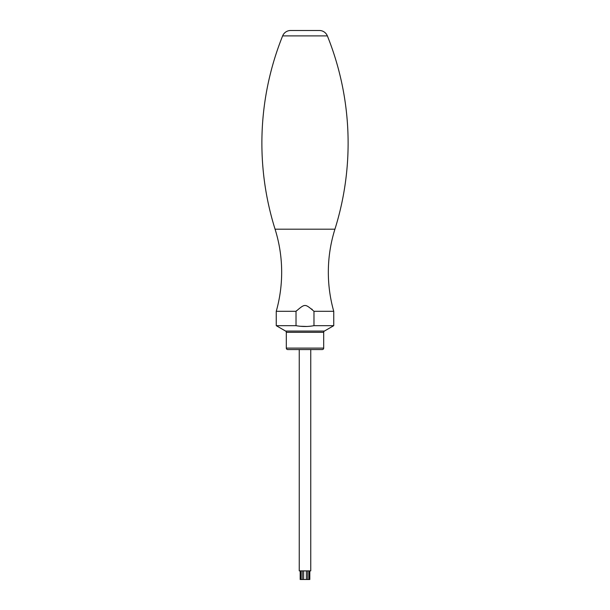 <?xml version="1.0" encoding="UTF-8"?>
<svg xmlns="http://www.w3.org/2000/svg" width="610" height="610" viewBox="0 0 610 610"><rect width="100%" height="100%" fill="white"/><g stroke="black" fill="none" stroke-linecap="round" stroke-linejoin="round"><path stroke-width="0.91" d="M323.681 348.112L286.319 348.112A1.433 1.433 0 0 0 287.752 349.553L322.248 349.553A1.433 1.433 0 0 0 323.681 348.112L323.681 332.305A1.433 1.433 0 0 1 324.406 331.062L333.746 325.671L333.746 311.298A143.716 143.716 0 0 1 334.928 229.192A287.432 287.432 0 0 0 327.372 35.906A8.624 8.624 0 0 0 319.373 30.5L290.627 30.5A8.624 8.624 0 0 0 282.628 35.906A287.432 287.432 0 0 0 275.072 229.192A143.716 143.716 0 0 1 276.254 311.298L296.025 311.298C305.191 303.544 304.809 303.544 313.975 311.298L313.944 311.268M333.746 311.298L313.975 311.298L313.975 325.671L333.746 325.671M296.658 310.612L296.025 311.298L296.025 325.671L276.254 325.671L276.254 311.298M324.406 331.062L285.594 331.062L276.254 325.671M306.868 326.464L300.356 326.274M312.282 309.544L311.687 308.995M296.025 325.671C302.011 326.769 307.989 326.769 313.975 325.671M285.594 331.062A1.433 1.433 0 0 1 286.319 332.305L286.319 348.112M310.749 349.553L299.251 349.553L299.251 570.876L310.749 570.876L310.749 349.553M309.811 570.876L309.811 579.5L309.171 579.5L309.171 570.876M307.791 570.876L307.791 579.5L309.171 579.5M307.829 570.876L307.829 579.5L306.38 579.5L306.38 570.876M300.189 570.876L300.189 579.5L306.38 579.5M302.171 570.876L302.171 579.5L302.209 570.876M327.372 35.906L282.628 35.906M334.928 229.192L275.072 229.192M323.681 332.305L286.319 332.305M300.829 579.5L300.829 570.876M303.62 579.5L303.62 570.876"/></g></svg>
